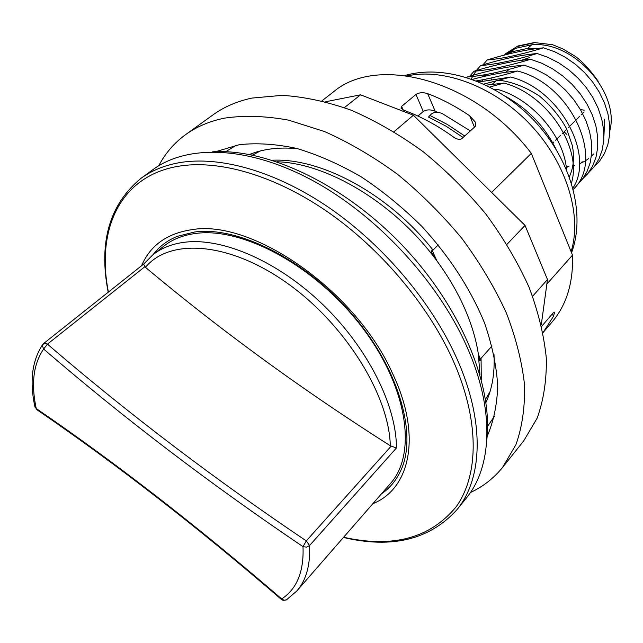 <?xml version="1.0" encoding="UTF-8"?>
<svg xmlns="http://www.w3.org/2000/svg" width="643" height="643" viewBox="0 0 643 643"><rect width="100%" height="100%" fill="white"/><g stroke="black" fill="none" stroke-linecap="round" stroke-linejoin="round"><path stroke-width="0.96" d="M153.106 254.62C159.231 246.518 167.309 240.426 177.347 236.335L194.644 232.002C237.806 226.023 305.457 259.426 352.468 314.628C399.753 369.701 417.516 435.689 400.742 470.628C396.184 480.458 389.714 488.246 381.331 493.969M286.682 599.75L284.142 600.273L281.682 598.922L281.409 599.429L283.185 600.353L286.328 599.959L296.809 590.981L390.349 483.616C417.395 453.725 407.662 386.62 361.519 326.475C315.617 266.234 242.869 226.955 195.938 233.417C183.175 235.057 172.485 239.284 163.877 246.1L152.954 254.741L143.614 264.12L145.455 267.319C220.959 330.598 302.58 390.076 390.317 445.76L396.418 447.994C396.651 405.982 368.069 348.41 323.316 305.023C278.548 261.629 223.105 237.548 184.951 242.202C172.179 243.777 161.514 247.957 152.954 254.741M417.91 116.045L423.271 111.472C426.63 109.463 430.593 109.374 435.158 111.215L437.698 112.372M470.33 130.899L442.239 113.586C437.979 111.834 434.387 111.954 431.461 113.94L428.471 117.074L446.025 126.181L463.081 137.473M403.161 109.953L401.61 106.4L401.047 108.201L403.603 110.13C420.498 116.311 437.007 125.2 453.138 136.79C456.16 139.081 458.941 139.796 461.481 138.928L475.29 126.398L475.643 122.483L469.752 115.844L474.462 127.145M401.61 106.4L415.957 94.457L423.271 111.472M435.158 111.215L427.675 93.653C423.142 92.166 419.236 92.439 415.957 94.457M427.675 93.653C441.99 99.07 456.016 106.465 469.752 115.844M391.137 446.186L306.301 540.892C213.733 478.585 127.451 412.999 47.453 344.134L43.893 343.105L42.382 345.733L43.62 349.045L47.453 344.134L144.852 266.724M143.654 264.08L43.041 343.989C32.037 360.337 29.353 381.331 34.971 406.987L36.257 408.554C30.936 383.839 33.396 364.002 43.62 349.045C123.786 418.143 210.245 484.01 302.998 546.638C304.018 571.531 296.913 588.964 281.682 598.922C197.264 526.135 115.459 462.679 36.257 408.554L34.971 406.987M372.844 503.71C410.564 488.576 422.089 435.07 392.294 372.924C355.458 290.395 251.831 218.757 191.735 229.704C167.003 233.409 150.269 245.425 141.54 265.752M343.426 537.468C391.917 548.905 429.741 539.662 456.908 509.738L466.312 498.068C492.393 466.561 494.933 409.028 466.593 346.047C437.481 280.605 376.276 214.826 312.233 180.313C248.077 145.816 187.426 144.249 153.058 169.543L140.954 178.376C109.39 204.482 98.467 242.411 108.185 292.171M479.975 374.724L478.296 353.634C475.973 338.877 471.351 323.622 464.423 307.868C457.438 292.099 448.428 276.675 437.401 261.588C395.984 204.193 328.147 163.193 276.908 161.755M481.277 379.458L481.068 358.288L480.803 359.767L478.416 354.389M478.296 353.634L479.791 360.868L480.803 359.767M485.481 399.367L489.99 391.772M491.967 345.99L481.068 358.288M491.606 192.418L531.319 153.356L572.503 255.142L546.855 284.077M543.014 332.616L552.128 321.942C566.579 304.927 573.371 282.655 572.503 255.142M531.319 153.356C475.9 80.11 377.24 53.891 333.066 92.198L321.974 100.79M552.401 313.824L553.454 316.356L543.014 332.608M436.83 260.809L431.967 249.878L432.996 250.055C389.192 194.258 321.259 157.656 272.246 160.236M431.967 249.878L431.549 252.426L437.401 261.588M541.671 326.306L553.125 312.98L554.66 312.16L553.454 316.356M260.359 150.944L252.554 155.084M432.996 250.055L438.237 244.911M502.681 467.268L523.699 440.897L537.138 418.191C543.496 400.589 546.574 380.833 546.381 358.931C544.171 336.064 538.416 312.217 529.125 287.389C517.84 262.408 503.461 238.023 485.987 214.223C466.987 191.236 446.041 170.387 423.15 151.7C399.56 134.628 375.584 120.796 351.207 110.202C327.07 101.658 304.026 96.707 282.092 95.349L251.863 98.09C236.921 101.329 223.933 106.939 212.897 114.936L185.554 134.676C196.509 126.743 209.465 121.23 224.431 118.143C244.019 115.25 265.39 115.917 288.538 120.137L324.546 131.55C349.253 142.553 373.615 156.82 397.623 174.366C420.964 193.551 442.368 214.875 461.835 238.344C479.774 262.609 494.596 287.421 506.282 312.779C515.967 337.953 522.06 362.073 524.559 385.149C525.018 407.212 522.148 427.048 515.951 444.651L502.681 467.268C493.84 478.223 483.07 486.647 470.387 492.546M158.765 165.725C165.259 153.339 174.189 142.987 185.554 134.676M541.293 324.699L547.474 279.536L525.026 225.412L413.409 115.234L360.53 94.818L325.671 101.739M506.965 244.332L525.026 225.412M394.03 131.678L413.409 115.234M532.605 296.254L547.474 279.536M215.686 151.676L239.333 144.683C257.039 142.754 276.225 144.016 296.897 148.485C318.1 154.834 339.56 164.303 361.27 176.881C382.714 191.108 402.984 207.689 422.073 226.633C449.738 256.919 470.555 289.029 484.517 322.955C492.104 344.961 496.509 365.915 497.714 385.8C497.119 404.728 493.591 421.583 487.137 436.356M249.476 154.481C263.405 148.846 279.504 146.925 297.789 148.718M493.993 354.494C494.909 372.836 492.225 388.83 485.939 402.47M344.399 107.63L360.53 94.818M212.423 151.828C267.351 148.244 344.013 184.187 402.381 245.417C460.766 306.631 493.02 384.916 486.831 439.611M464.72 135.986L447.52 124.565L429.805 115.362M556.026 149.176C544.725 126.438 527.991 108.892 505.824 96.522M521.32 60.313L529.784 57.524M505.261 54.856L511 52.019L515.131 48.434L503.694 55.266M517.969 45.974L505.197 53.956L517.969 45.974L534.285 42.559L552.586 44.713L534.285 42.559M552.586 44.713L562.906 48.948L572.664 54.743M572.704 54.768C579.97 58.867 588.474 67.7 598.223 81.275M581.585 162.189L582.526 161.875M588.554 158.652L585.62 160.678M609.837 130.714C619.956 92.761 573.725 40.613 531.753 44.785L527.662 48.378L536.648 48.595M604.621 119.212L603.93 136.131M497.015 89.24L495.014 89.827M494.322 89.433L497.023 89.24C532.099 98.725 564.104 136.292 566.507 169.575M486.124 85.165L503.911 83.092L489.829 87.022M503.927 83.1C547.289 94.248 582.341 147.89 571.45 183.022M478.939 81.934L510.727 77.023L483.841 84.088M510.727 77.023C560.109 89.297 595.08 155.132 572.913 188.077M472.396 79.386C489.243 74.797 504.265 72.016 517.454 71.035C502.344 75.577 488.656 78.864 476.391 80.897M517.454 71.027C571.9 84.249 605.224 160.348 573.243 189.323M466.794 77.498L467.308 76.967C488.608 70.449 507.536 66.502 524.085 65.12C501.476 71.912 482.555 75.866 467.308 76.967M524.085 65.12L535.177 69.082L545.963 74.692L556.171 81.774L565.502 90.149L573.693 99.585L580.549 109.824L585.894 120.562L589.575 131.51L591.528 142.36L591.737 152.841L590.21 162.647L587.027 171.56L582.301 179.365L576.192 185.867M469.711 76.252L474.012 71.244C495.15 64.734 514.022 60.747 530.628 59.285C508.243 66.052 489.371 70.039 474.012 71.236M530.636 59.285L541.776 63.247L552.61 68.865L562.818 75.995L572.141 84.434L580.316 93.926L587.099 104.23L592.34 115.041L595.908 126.044L597.701 136.935L597.717 147.416L596.005 157.23L592.605 166.095L587.654 173.811L581.328 180.217M471.303 78.993L472.565 76.477M473.272 75.215L475.957 71.068M476.342 70.537L480.61 65.578C501.709 59.076 520.541 55.049 537.114 53.514C514.721 60.305 495.89 64.332 480.618 65.578M537.114 53.514L548.093 57.396L558.767 62.893L568.854 69.854L578.049 78.116L586.143 87.432L592.894 97.535L598.127 108.161L601.727 119.011L603.632 129.773L603.777 140.174L602.218 149.932L599.027 158.821L594.309 166.601L588.2 173.12M585.612 174.301L587.252 173.915M482.933 64.887L487.145 59.992C508.235 53.465 527.019 49.407 543.496 47.823C521.16 54.623 502.376 58.682 487.145 59.992M543.496 47.823L554.539 51.697L565.253 57.227L575.364 64.244L584.575 72.563L592.621 81.966L599.308 92.158L604.452 102.856L607.916 113.771L609.636 124.581L609.612 135.006L607.828 144.747L604.404 153.589L599.453 161.305L593.119 167.694M527.662 48.378L511 52.019M566.266 167.373L567.102 167.284M533.971 42.832L517.35 46.513M515.131 48.434L531.753 44.785M145.455 267.319C169.696 237.934 228.972 241.776 286.963 282.992C344.978 323.951 389.176 395.18 390.317 445.76M296.809 590.981C306.189 580.227 310.44 565.084 309.564 545.545L396.418 447.994M302.998 546.638L306.502 547.137L309.564 545.545L306.301 540.892L302.998 546.638M108.402 292.002C96.104 230.194 119.582 176.319 178.015 166.328C218.435 159.351 274.039 174.992 327.247 211.619C380.367 248.367 427.691 304.372 452.616 359.381C479.75 419.742 479.091 474.743 456.217 506.708C430.432 538.119 392.897 548.302 343.619 537.259M456.908 509.738C482.885 478.376 485.119 420.739 456.313 357.371C431.228 301.816 383.453 245.248 329.803 208.187C276.056 171.255 219.882 155.566 179.076 162.719C164.246 165.404 151.539 170.62 140.954 178.376M225.725 151.708L236.254 145.23M494.547 416.117L487.579 426.333M250.304 154.633L252.297 153.404M487.153 399.705L485.819 401.634M571.097 251.662C582.261 215.598 566.949 164.029 531.464 125.811C496.026 87.561 445.213 67.901 407.766 75.778L407.501 75.834M566.821 134.371L564.16 131.775M584.222 110.194L580.38 109.527M552.843 143.019L553.872 141.999M555.616 140.27L560.375 135.536M562.095 133.824L566.788 129.155M568.492 127.459L579.383 116.64M581.047 114.976L584.077 111.962M36.715 409.591C115.676 463.563 197.24 526.842 281.409 599.429M431.549 252.426L431.758 252.9M405.002 75.488C445.703 63.753 498.389 82.617 534.614 121.085C570.751 159.625 586.103 213.171 571.555 252.803M492.233 84.273L495.689 81.219M505.784 72.305L509.152 69.331M512.037 51.826L508.589 54.012M499.281 63.03L498.108 64.678M495.592 68.914L495.263 69.573M493.72 73.037L493.197 74.435M491.871 78.767L491.718 79.378M566.178 166.738L568.983 166.465M573.106 165.733L574.561 165.38M579.472 163.764L584.174 161.53M591.415 156.233L593.61 153.982M486.212 74.508L485.055 76.187M482.973 79.732L482.234 81.211M484.332 74.837L482.419 76.806M479.549 80.359L478.569 81.782M485.634 74.612L482.113 76.887M477.58 80.697L477.098 81.179M478.858 80.479L477.46 81.323M569.336 176.769C573.009 168.964 574.231 159.93 572.993 149.674L572.254 145.326L566.483 128.528C559.659 116.206 550.641 105.38 539.429 96.04C527.26 88.091 515.091 83.003 502.906 80.793L498.663 80.431"/></g></svg>
